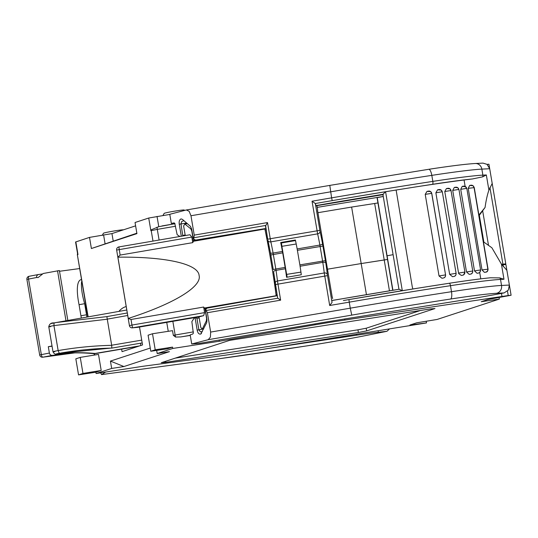 <?xml version="1.0" encoding="UTF-8"?>
<svg xmlns="http://www.w3.org/2000/svg" width="538" height="538" viewBox="0 0 538 538"><rect width="100%" height="100%" fill="white"/><g stroke="black" fill="none" stroke-linecap="round" stroke-linejoin="round"><path stroke-width="0.81" d="M184.635 210.419L184.157 209.995A10.148 0.464 170.4 0 0 176.995 210.775A10.148 0.464 170.4 0 0 164.157 213.378L162.96 215.496M123.424 229.834A10.148 0.464 170.4 0 0 116.289 230.634A10.148 0.464 170.4 0 0 103.451 233.236L102.213 235.422M426.217 321.247L426.5 322.921L409.895 325.039L416.708 322.807L437.071 319.464L499.358 299.088L481.214 301.71L488.027 299.484L511.1 295.248L509.425 285.342M488.053 269.182C487.946 271.098 487.146 272.1 485.659 272.188A81.46 3.705 170.4 0 0 484.395 272.342L482.008 269.908L488.053 269.182L483.42 241.77L491.887 247.776L501.409 264.077L506.89 270.345L505.895 264.494L502.035 264.958M499.358 299.088L499.096 297.534M426.5 322.921L247.756 351.791A67.882 3.087 -9.6 0 1 220.008 355.921L142.644 366.324L96.107 373.533L95.878 372.195L101.205 370.453L98.494 354.407L80.256 357.387L82.973 373.433L78.548 374.885L75.831 358.833L80.256 357.387M175.549 337.057L175.159 335.006L173.323 335.335L175.549 337.057L180.741 336.929L190.277 335.45M139.51 327.057L142.536 344.939L122.052 351.644L121.622 349.135M150.257 348.059L110.431 361.085L111.675 368.443L96.107 373.533M172.55 347.118L155.22 349.801L152.51 333.755L148.084 335.201L150.795 351.253L167.224 348.859L172.55 347.118L172.779 348.456L157.204 353.547L156.672 350.393M155.22 349.801L150.795 351.253M219.154 340.298L219.316 341.247L172.779 348.456M173.323 335.335L172.53 330.655L152.51 333.755M95.878 372.195L78.548 374.885M101.205 370.453L82.973 373.433M344.676 318.96L344.858 320.029L508.222 295.55L507.475 291.145M503.339 266.666L503.023 264.797M508.222 295.55L511.1 295.248M502.001 296.593L501.463 293.412M420.467 310.473L366.21 328.22L357.945 329.821L358.395 332.497L366.66 330.89L434.98 308.55L430.487 308.92L229.578 340.372L161.259 362.72L165.758 362.35L165.583 361.307M358.395 332.497L165.758 362.35M344.858 320.029A67.882 3.087 170.4 0 0 315.093 324.817L314.938 323.896M219.316 341.247L315.093 324.817M157.204 353.547L169.436 351.65L123.908 366.546L110.431 361.085M111.675 368.443L123.908 366.546M357.945 329.821L175.321 358.12M341.173 298.946L332.928 300.305M383.264 196.498L377.239 197.621L377.131 198.112L386.97 256.276L387.078 255.792L393.103 254.669L387.078 255.792L386.97 256.276L392.727 290.291M377.239 197.621L392.908 290.258M389.445 290.829L384.226 259.988L387.508 259.437L361.18 263.559L327.46 269.195L361.18 263.559L366.439 294.656M189.954 234.756L191.81 237.063L116.645 250.056A2.717 2.717 0 0 1 118.864 246.929L190.022 234.743L118.864 246.929L120.122 255.079L117.889 257.171C165.724 256.592 198.26 263.923 199.1 275.469C202.106 286.673 173.72 303.883 128.252 318.435L131.016 319.485L203.646 307.043L204.588 312.618L203.64 315.658L199.006 316.869L137.889 327.299M120.122 255.079L192.752 242.638L193.458 241.259L264.878 229.033L265.073 230.008L266.115 229.834M67.842 320.466L59.395 270.54L43.228 273.492L38.104 277.561L36.604 277.5C36.49 275.866 37.183 274.864 38.682 274.488L29.072 276.29A2.717 2.717 0 0 0 26.9 279.41L39.678 354.966A2.717 2.717 0 0 0 42.717 357.205A2.717 1.607 -97.7 0 0 42.811 357.185A2.717 1.029 -100.7 0 1 41.325 354.569L28.548 279.02A2.717 1.029 -100.7 0 1 29.072 276.29A2.717 1.029 -100.7 0 1 29.126 276.283L38.44 274.528M277.07 294.602L276.028 294.784A48.877 2.213 80.3 0 0 271.213 262.874A48.877 2.213 80.3 0 0 265.073 230.008M300.937 272.134L286.633 274.393L281.885 246.31L296.216 244.01M126.201 306.579A123.545 35.891 -98.8 0 0 125.28 306.835A123.545 35.891 -98.8 0 0 118.918 311.408M384.226 259.988L361.18 263.559L351.623 207.063L374.67 203.492L384.226 259.988M317.904 212.698L351.623 207.063M377.952 202.94L374.67 203.492M501.598 264.346L505.787 263.828L502.613 264.864M505.787 263.828L489.708 168.724L481.86 169.12A6.786 6.328 -92.9 0 0 479.237 164.729A6.786 6.328 -92.9 0 0 475.296 163.505C466.029 164.036 450.508 165.973 428.732 169.302A6.786 2.132 -98.7 0 0 428.631 169.329M489.654 168.441L488.934 164.204L487.105 164.393M135.61 225.852L111.951 233.593L89.51 237.392L91.393 248.522L136.921 233.626L135.045 222.503L148.717 218.024L169.806 214.433M89.51 237.392L75.562 242.006L77.613 253.889A2.717 2.596 71.9 0 0 77.633 254.682L77.983 254.568L77.613 253.889M317.212 207.372L383.258 196.464M502.909 264.124L489.93 187.412M52.025 346.001L48.306 346.701L52.058 346.196M91.393 248.522L136.854 233.203M159.1 240.035L157.291 229.37L150.869 230.728L151.198 229.813L158.771 226.686L174.984 223.714L161.965 225.94M70.048 353.002L52.368 355.389C50.807 355.423 49.812 354.643 49.382 353.056L48.306 346.701M59.516 271.273L79.678 268.556M81.534 279.525L81.446 279.531C76.652 280.217 76.309 291.078 79.052 304.69L84.654 303.701M79.052 304.69L81.319 318.079M203.646 307.043L204.951 308.772L206.592 318.469L206.35 320.856L202.281 329.074L200.795 327.474L199.006 316.869M38.682 274.488L42.65 273.95M82.139 281.535L81.547 281.892C81.063 287.655 82.092 294.911 84.648 303.661A50.229 29.785 -97.7 0 1 86.531 314.777L86.833 317.097M80.922 315.766L86.531 314.777L84.654 303.654M128.252 318.435L117.889 257.171M116.645 250.056L129.423 325.611L131.958 325.06L132.55 327.83A2.717 2.253 84.3 0 1 132.368 327.857L138.145 327.279M185.254 235.557L183.626 225.933L184.843 224.037L190.748 228.798L191.784 230.903L193.458 241.259M202.281 329.074L203.754 328.792M276.028 294.784L276.155 295.725L204.743 307.951M187.399 223.653L184.843 224.037M191.81 237.063L192.752 242.638M286.633 274.393L300.93 272.1M482.008 269.908L468.208 188.34L474.26 187.607L478.894 215.025L479.297 215.314A47.519 2.145 80.3 0 0 481.456 228.61A47.519 2.145 80.3 0 0 483.823 242.053M449.284 283.257A78.743 3.584 170.4 0 1 489.17 277.911L490.448 277.776C480.252 278.785 466.52 280.614 449.243 283.264A2.717 0.854 -98.7 0 1 450.481 285.685A81.46 3.705 -9.6 0 1 500.522 279.437L501.537 285.456A81.46 3.705 170.4 0 0 451.496 291.704L450.481 285.685A285.1 12.973 170.4 0 0 349.249 302.154L350.265 308.173L210.647 332.081L210.419 337.077L208.273 339.686L351.751 315.113A278.314 12.663 -9.6 0 1 450.568 299.034A74.668 3.396 -9.6 0 1 496.44 293.311L504.113 292.921L491.611 295.221A54.304 2.468 -9.6 0 1 478.309 297.575A54.304 2.468 -9.6 0 1 464.832 299.8L355.201 317.265A203.64 9.267 -9.6 0 0 321.051 322.847L199.349 343.365L191.723 343.997L208.273 339.686M326.64 201.582L315.308 203.519L312.04 201.205L317.628 233.855A2.717 2.004 -12.6 0 0 320.049 231.401L315.329 203.532A336.687 15.32 -9.6 0 1 326.647 201.582L332.202 200.627A336.687 15.32 -9.6 0 1 350.453 197.547A336.687 15.32 -9.6 0 1 385.578 191.736A336.687 15.32 -9.6 0 1 396.123 190.028L414.771 187.063A135.764 6.174 -9.6 0 1 464.065 179.988A81.46 3.705 -9.6 0 1 472.431 178.959A78.743 3.584 170.4 0 0 432.465 184.319A2.717 0.854 81.3 0 0 432.834 181.387A285.1 12.973 170.4 0 0 382.827 189.302A285.1 12.973 170.4 0 0 331.61 197.849L329.801 185.395L428.732 169.302A6.786 2.132 -98.7 0 1 431.819 175.368L432.834 181.387A81.46 3.705 -9.6 0 1 482.875 175.132L481.86 169.12A81.46 3.705 170.4 0 0 431.819 175.368A285.1 12.973 170.4 0 0 330.588 191.837L190.97 215.745L189.147 211.286L186.336 209.975L329.814 185.402M312.04 201.205L331.61 197.849L332.208 200.627A282.383 12.845 170.4 0 1 382.928 192.153A282.383 12.845 170.4 0 1 396.129 190.028L412.303 287.01L412.861 288.98L417.427 288.247L348.933 299.579L349.249 302.154L329.686 305.503L332.047 302.477L331.825 300.554L343.143 298.61A334.656 15.225 170.4 0 0 331.832 300.554M412.861 288.98A282.383 12.845 170.4 0 0 348.933 299.585L343.379 300.534M382.908 194.379L398.954 289.269L382.908 194.379L385.578 191.736L402.31 290.681L399.149 289.242A334.656 15.225 170.4 0 0 343.143 298.61L399.149 289.242M315.329 203.532L316.021 205.792L383.251 194.628M506.89 270.345L509.385 285.059L508.309 290.137L504.113 292.921M475.296 163.505L482.99 163.115L487.031 164.339L489.708 168.724M425.222 194.379L439.021 275.954L445.484 274.905A2.717 2.71 125.5 0 1 443.265 278.038A135.764 6.174 170.4 0 0 441.974 278.247L443.265 278.038C444.872 277.709 445.632 276.687 445.572 274.965L431.772 193.398L430.595 191.582A2.717 2.71 -54.5 0 0 428.564 191.118L426.977 191.394L425.222 194.379L431.691 193.337L445.572 274.965M452.525 276.687L449.66 274.367L456.009 273.351A2.717 2.71 125.5 0 1 453.79 276.485A135.764 6.174 170.4 0 0 452.525 276.687L453.79 276.485C455.383 276.196 456.157 275.167 456.116 273.425L442.317 191.858L441.12 190.028A2.717 2.71 -54.5 0 0 439.089 189.564L438.685 189.605M438.611 189.618L437.582 189.813L435.861 192.792L449.66 274.367M444.771 191.508L451.005 190.526A2.717 2.71 -54.5 0 0 449.909 188.771L446.439 188.542L444.771 191.508L458.571 273.075L464.805 272.094A2.717 2.71 125.5 0 1 462.586 275.227L461.342 275.422L458.732 273.66L458.571 273.075M469.176 274.333L466.507 271.966L472.62 271.011A2.717 2.71 125.5 0 1 470.394 274.145L469.176 274.333A135.764 6.174 170.4 0 1 470.427 274.165C471.96 273.936 472.741 272.921 472.761 271.112L458.961 189.544L457.724 187.688A2.717 2.71 -54.5 0 0 455.693 187.224L455.289 187.264M455.215 187.278L454.307 187.446L452.714 190.391L466.507 271.966M477.058 273.277L474.503 270.883L480.468 269.962A2.717 2.71 125.5 0 1 478.248 273.096L477.058 273.277A135.764 6.174 170.4 0 1 478.282 273.116L479.708 272.51L480.636 270.083L466.843 188.508L465.148 186.417M463.07 186.229L462.209 186.383L460.71 189.309L474.503 270.883M191.723 343.997L190.176 334.878L192.718 334.037L193.337 333.237L191.858 321.623L194.521 317.635M179.867 236.485L177.157 234.709L174.749 223.337L173.929 222.914L171.326 223.411L174.305 222.961M266.061 228.442L195.489 240.096L193.283 238.549L191.689 229.188L190.486 226.397L182.469 219.41L181.111 218.899C179.49 219.565 178.872 221.347 179.262 224.232L181.293 236.236M277.433 295.698L206.995 308.133L205.375 310.049L206.955 319.417L206.753 322.578L200.748 334.051C198.986 334.428 197.796 333.13 197.177 330.164L198.892 329.828L200.358 331.771L202.288 331.744M286.727 274.461A46.759 2.112 -99.7 0 1 287.144 277.191M295.517 240.567L281.347 242.988A46.759 2.112 -99.7 0 1 281.959 246.296M182.819 235.974L180.97 223.889L181.703 221.454L183.962 220.694M199.188 317.938L196.948 318.321L198.892 329.828L203.7 328.893M171.326 223.411L169.786 214.292L186.336 209.975M196.948 318.321L194.958 317.427M186.679 223.035L179.262 224.232M201.575 333.177L200.943 333.916M197.177 330.164L195.045 317.568M317.682 211.4A2.038 1.883 176.6 0 0 317.655 211.03L332.148 296.714A2.038 1.809 -14.7 0 0 332.067 296.404M317.561 209.47L316.916 205.644L317.561 209.47A2.038 2.038 0 0 1 317.588 209.692L317.588 209.692A2.038 1.883 176.6 0 0 317.561 209.47L317.655 211.03M332.148 296.714L332.632 298.556A2.038 1.809 -14.7 0 0 332.592 298.375L332.592 298.375A2.038 1.809 -14.7 0 0 332.538 298.207M472.431 178.959L482.64 176.861L486.339 174.964L482.875 175.132A2.717 2.529 -92.9 0 1 482.64 176.861M490.448 277.776L499.728 277.904L503.978 279.262L500.522 279.437A2.717 2.529 87.1 0 0 499.728 277.904M469.694 185.422L472.942 185.704A2.717 2.71 -54.4 0 0 472.942 185.697A2.717 2.71 -54.4 0 0 470.911 185.233L469.694 185.422L468.208 188.34M474.26 187.607L472.942 185.697A2.717 2.71 -54.4 0 1 474.039 187.453L487.831 269.02A2.717 2.71 125.6 0 1 485.612 272.154L484.395 272.342M492.196 183.445L488.907 190.149C487.3 194.783 486.022 200.56 485.068 207.466L478.894 215.025M464.926 272.181L451.005 190.526L464.926 272.181L463.521 274.952L462.606 275.241A135.764 6.174 170.4 0 0 461.342 275.422M451.133 190.613L449.909 188.771A2.717 2.71 -54.5 0 0 447.885 188.307L446.641 188.502M441.974 278.247L439.021 275.954M479.297 215.314L485.068 207.466M417.427 288.247L431.51 286.021A282.383 12.845 170.4 0 1 449.203 283.27A2.717 0.854 -98.7 0 1 449.243 283.264L427.185 286.7M267.971 240.594A28.507 1.291 80.3 0 1 270.399 252.705A2.717 0.807 -10.5 0 0 270.406 252.746L267.911 240.331A2.717 2.004 -12.6 0 0 267.937 240.459A2.717 2.004 -12.6 0 0 270.843 241.865L317.628 233.855A25.797 1.163 -99.7 0 1 319.881 245.052L322.807 262.349L300.083 266.243L299.868 264.884L325.403 260.634L322.538 243.775A28.507 1.291 80.3 0 0 320.049 231.401M322.538 243.775A2.717 0.807 -10.5 0 1 319.881 245.052L297.158 248.939L299.868 264.884M273.27 269.551L270.802 254.992L282.699 252.833L282.457 251.461A25.797 1.163 80.3 0 0 280.695 242.524L281.347 242.988M282.699 252.833L285.382 268.758L276.021 270.358A25.797 1.163 -99.7 0 1 277.46 280.977L280.634 300.164L277.884 298.213L206.155 310.5L207.372 312.712L280.634 300.164M300.083 266.243A25.797 1.163 -99.7 0 1 301.28 274.77L286.572 277.292A25.797 1.163 80.3 0 0 285.382 268.758M280.695 242.524L295.396 240.002A25.797 1.163 80.3 0 1 297.158 248.939M277.601 297.749L275.369 284.568L327.507 275.644L327.36 274.629A28.507 1.291 80.3 0 0 325.772 262.894L325.403 260.634M265.483 226.101L267.514 222.571L270.244 238.724L267.709 239.275L265.584 225.469L193.848 237.756L194.245 235.119L267.514 222.571M205.375 310.049L206.155 310.5M193.283 238.549L193.848 237.756M210.647 332.081L207.372 312.712M190.97 215.745L194.245 235.119M100.619 372.834L101.568 374.589L217.856 358.907A278.314 12.663 170.4 0 0 307.797 345.732A74.668 3.396 170.4 0 0 369.7 334.764L386.708 331.327L378.362 332.262A54.304 2.468 170.4 0 0 368.51 333.493A54.304 2.468 170.4 0 0 356.66 335.187L270.863 348.086M389.398 329.027L386.943 331.287L369.915 334.73A6.786 3.9 -101.4 0 1 369.7 334.764M105.334 372.101L109.12 371.516M105.361 372.249L101.521 374.603L217.634 358.947A6.786 4.022 -97.7 0 0 217.856 358.907M57.324 353.93L57.115 353.97C69.402 352.592 81.837 352.504 94.412 353.722L95.132 353.453C82.637 352.35 70.034 352.504 57.324 353.93C55.427 354.071 56.066 353.863 59.254 353.298L111.83 347.992L111.689 345.335C93.72 345.739 75.878 347.494 58.158 350.588C52.825 351.563 51.722 351.926 54.856 351.67M59.254 353.298L58.158 350.588L53.928 325.591L107.27 319.202L111.689 345.335M107.27 319.202L106.894 316.606L56.396 322.497L51.123 323.54M140.774 345.517L140.573 343.21M180.741 336.929L190.25 335.302M193.418 331.879L175.159 335.006L172.853 321.347M94.607 355.04L94.385 353.715M168.253 331.314L166.74 322.39M366.66 330.89L366.21 328.22M57.539 270.796L65.992 320.796M479.331 215.274L483.864 242.087M151.198 229.813A2.717 2.596 71.9 0 0 151.218 230.614L152.987 241.085M150.869 230.728L148.717 218.024M77.983 254.568L75.838 241.865M77.546 253.277L77.358 254.824L88.151 316.869M175.549 226.242L157.291 229.37L156.982 227.191M482.653 210.741L488.511 245.382M103.632 235.207L105.078 243.741M157.035 216.411L158.771 226.686M113.195 240.943L111.951 233.593M49.382 353.056L39.678 354.966M26.9 279.41L36.604 277.5M52.368 355.389L42.811 357.185L74.742 352.881M81.446 279.531L81.715 280.607M131.016 319.485L131.958 325.06L204.588 312.618M138.4 327.245L132.55 327.83L203.64 315.658M206.35 320.856L207.029 320.729M206.74 308.469L204.951 308.772M193.391 240.405L195.429 240.056M191.568 228.677L190.748 228.798M450.568 299.034A6.786 2.132 81.3 0 0 451.496 291.704A285.1 12.973 170.4 0 0 350.265 308.173L351.751 315.113M383.09 194.299A334.656 15.225 170.4 0 0 350.756 199.652A334.656 15.225 170.4 0 0 315.772 205.617M509.385 285.059L501.537 285.456A6.786 6.328 87.1 0 1 500.515 290.527A6.786 6.328 87.1 0 1 496.44 293.311M435.861 192.792L442.216 191.784A2.717 2.71 -54.5 0 0 441.12 190.028L437.582 189.813M452.714 190.391L458.82 189.443A2.717 2.71 -54.5 0 0 457.724 187.688L454.307 187.446M460.71 189.309L466.675 188.394A2.717 2.71 -54.5 0 0 465.578 186.639L465.578 186.639A2.717 2.71 -54.5 0 0 463.548 186.175L463.144 186.215M182.92 235.388L185.159 235.005M332.632 298.55L332.632 298.556A2.038 2.038 0 0 0 332.592 298.375L332 296.095M332.047 302.47L327.507 275.644M325.772 262.894A2.717 1.036 -8.6 0 0 322.807 262.349A25.797 1.163 -99.7 0 1 324.246 272.968L329.686 305.503M275.375 284.562L275.227 283.56A2.717 2.165 -6.3 0 1 275.2 283.398A2.717 2.165 -6.3 0 1 277.46 280.977L324.246 272.968A2.717 2.165 -6.3 0 1 327.36 274.629M297.4 250.318L322.941 246.068M282.457 251.461L273.096 253.062L275.806 269.007L273.27 269.558L270.406 252.746A2.717 0.807 -10.5 0 0 273.096 253.062A25.797 1.163 80.3 0 0 270.843 241.865L270.244 238.724L319.848 230.351M488.907 190.149L486.339 174.964M465.141 186.39L464.065 179.988M479.708 272.51L480.784 278.845M501.409 264.077L503.978 279.262M480.636 270.083L466.843 188.508M458.961 189.544L472.761 271.112M442.317 191.858L456.116 273.425M426.977 191.394L430.595 191.582A2.717 2.71 -54.5 0 1 431.691 193.337L431.772 193.398M432.465 184.319A282.383 12.845 170.4 0 0 414.771 187.063M275.187 283.244A28.507 1.291 -99.7 0 0 273.634 271.825A2.717 1.036 -8.6 0 1 273.627 271.777A2.717 1.036 -8.6 0 1 276.021 270.358L275.806 269.007L285.16 267.399M277.608 297.81L273.62 271.724M270.809 254.985L270.419 252.779M370.124 334.676A6.786 3.9 -101.4 0 1 369.915 334.73C350.843 338.563 330.11 342.235 307.716 345.759A6.786 1.809 -98.9 0 0 307.797 345.732M356.66 335.187L356.519 334.354M378.362 332.262L378.127 330.883M307.628 345.759A6.786 1.809 -98.9 0 0 307.716 345.759L217.634 358.947A6.786 4.022 -97.7 0 1 217.406 358.967M141.723 340.124L111.675 345.235M127.284 312.975L106.894 316.606M107.264 319.135L127.708 315.49M50.626 326.674C47.485 326.956 48.588 326.593 53.928 325.591L54.076 322.921L56.396 322.497M139.611 345.9L95.132 353.453M48.77 326.761L52.993 351.738C54.035 353.856 55.401 354.603 57.115 353.97L56.86 353.977M94.318 355.093L94.083 353.688M77.358 254.824L87.862 316.916M74.775 352.881L42.717 357.205M129.423 325.611A2.717 2.717 0 0 0 132.368 327.857M462.209 186.383L465.706 186.733M317.588 209.692L317.709 211.616M265.469 226.034L267.709 239.275M56.416 322.497L126.786 310.009M60.586 353.069C77.566 350.164 94.661 348.503 111.864 348.086L142.2 342.935M48.776 326.761C49.375 323.97 51.137 322.686 54.069 322.921M138.474 346.27L94.627 353.722"/></g></svg>
